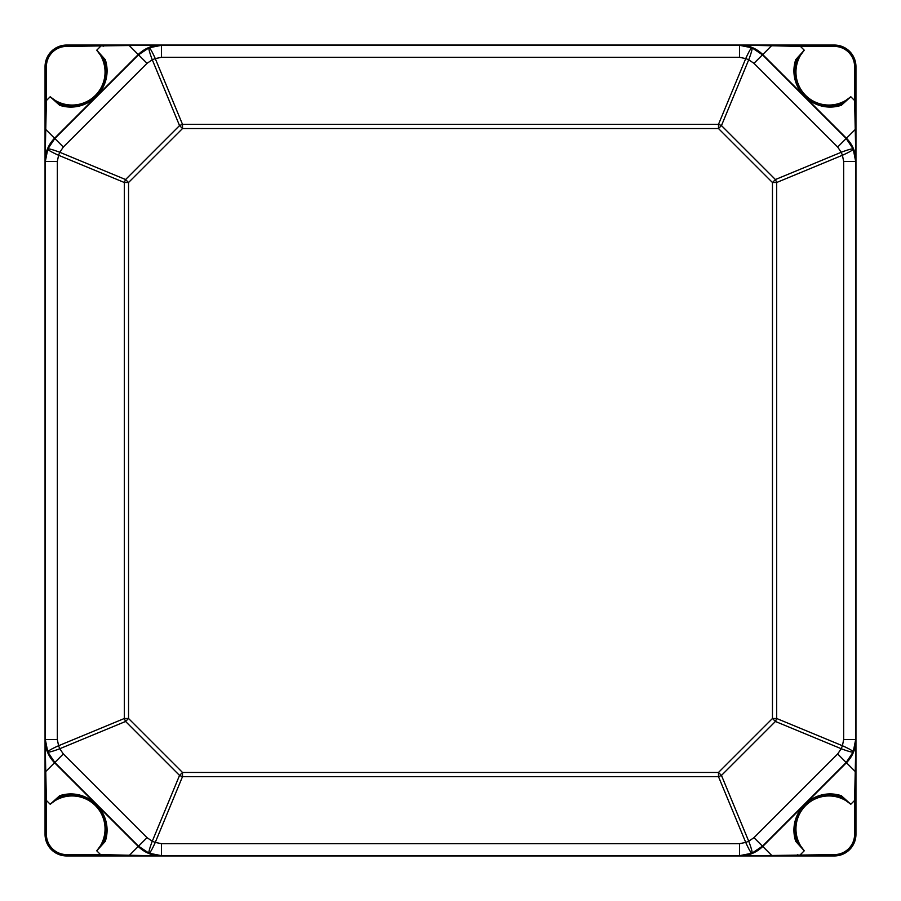<?xml version="1.0" encoding="UTF-8"?>
<svg xmlns="http://www.w3.org/2000/svg" width="901" height="901" viewBox="0 0 901 901"><rect width="100%" height="100%" fill="white"/><g stroke="black" fill="none" stroke-linecap="round" stroke-linejoin="round"><path stroke-width="1.35" d="M161.47 855.68L739.53 855.68L751.941 853.213A16.218 1.656 -112.5 0 1 745.735 842.424L739.53 843.663L161.47 843.663L161.47 855.68A32.436 32.436 0 0 1 138.529 846.174L149.059 853.213L161.47 855.68M161.47 843.663L155.265 842.424A16.218 1.656 112.5 0 1 149.059 853.213A16.218 1.656 112.5 0 1 152.292 841.196L147.032 837.682L63.318 753.968L59.804 748.708A16.218 1.656 157.5 0 1 47.787 751.941L54.826 762.471L138.529 846.174L147.032 837.682M57.337 739.53L57.337 161.47L58.576 155.265L124.349 182.509L124.349 718.491L128.55 718.491L182.509 772.45L182.509 776.651L155.265 842.424A16.218 3.897 -157.5 0 1 152.292 841.196L179.536 775.423A16.218 3.897 22.5 0 0 182.509 776.651L718.491 776.651L745.735 842.424A16.218 3.897 157.5 0 0 748.708 841.196L721.464 775.423L718.491 772.45L182.509 772.45L179.536 775.423L125.577 721.464L128.55 718.491L128.55 182.509L182.509 128.55L718.491 128.55L721.464 125.577L748.708 59.804L753.968 63.318L837.682 147.032L841.196 152.292A16.218 3.897 67.5 0 1 842.424 155.265L843.663 161.47L843.663 739.53L842.424 745.735A16.218 3.897 112.5 0 1 841.196 748.708L837.682 753.968L753.968 837.682L748.708 841.196A16.218 1.656 -112.5 0 1 751.941 853.213L762.471 846.174L846.174 762.471L853.213 751.941A16.218 1.656 -157.5 0 1 841.196 748.708L775.423 721.464A16.218 3.897 -67.5 0 0 776.651 718.491L772.45 718.491L718.491 772.45L718.491 776.651A16.218 3.897 -22.5 0 0 721.464 775.423L775.423 721.464L772.45 718.491L772.45 182.509L776.651 182.509A16.218 3.897 -112.5 0 0 775.423 179.536L721.464 125.577A16.218 3.897 -157.5 0 0 718.491 124.349L718.491 128.55L772.45 182.509L775.423 179.536L841.196 152.292A16.218 1.656 157.5 0 1 853.213 149.059A16.218 1.656 157.5 0 1 842.424 155.265L776.651 182.509L776.651 718.491L842.424 745.735A16.218 1.656 -157.5 0 1 853.213 751.941L855.68 739.53L855.68 161.47L853.213 149.059L846.174 138.529L762.471 54.826L751.941 47.787A16.218 1.656 112.5 0 1 748.708 59.804A16.218 3.897 22.5 0 0 745.735 58.576L718.491 124.349L182.509 124.349A16.218 3.897 157.5 0 0 179.536 125.577L182.509 128.55L182.509 124.349L155.265 58.576A16.218 1.656 -112.5 0 0 149.059 47.787L138.529 54.826L54.826 138.529L47.787 149.059L45.32 161.47L45.32 739.53L47.787 751.941A16.218 1.656 157.5 0 1 58.576 745.735L57.337 739.53L45.32 739.53A32.436 32.436 0 0 0 54.826 762.471L63.318 753.968M59.804 748.708A16.218 3.897 -112.5 0 1 58.576 745.735L124.349 718.491A16.218 3.897 67.5 0 0 125.577 721.464L59.804 748.708M843.663 161.47L855.68 161.47A32.436 32.436 0 0 0 846.174 138.529L762.471 54.826A32.436 32.436 0 0 0 739.53 45.32L739.53 57.337L745.735 58.576A16.218 1.656 112.5 0 1 751.941 47.787L739.53 45.32L161.47 45.32L161.47 57.337L155.265 58.576A16.218 3.897 -22.5 0 0 152.292 59.804L179.536 125.577L125.577 179.536L59.804 152.292A16.218 3.897 -67.5 0 0 58.576 155.265A16.218 1.656 -157.5 0 1 47.787 149.059A16.218 1.656 -157.5 0 1 59.804 152.292L63.318 147.032L147.032 63.318L152.292 59.804A16.218 1.656 -112.5 0 1 149.059 47.787A32.436 32.436 0 0 1 161.47 45.32L149.059 47.787A32.436 32.436 0 0 0 138.529 54.826L147.032 63.318M843.663 739.53L855.68 739.53A32.436 32.436 0 0 1 846.174 762.471L837.682 753.968M753.968 837.682L762.471 846.174A32.436 32.436 0 0 1 739.53 855.68L739.53 843.663M740.385 45.05L739.8 45.05A32.436 32.436 0 0 1 762.742 54.556L846.444 138.258A32.436 32.436 0 0 1 855.95 161.2L855.95 66.674A21.624 21.624 0 0 0 834.326 45.05L66.674 45.05A21.624 21.624 0 0 0 45.05 66.674L45.05 100.54L46.401 100.54L46.401 66.674A20.273 20.273 0 0 1 66.674 46.401L161.2 45.05A32.436 32.436 0 0 0 138.258 54.556L54.556 138.258A32.436 32.436 0 0 0 45.05 161.2L45.05 834.326A21.624 21.624 0 0 0 66.674 855.95L161.2 855.95A32.436 32.436 0 0 1 138.258 846.444L54.556 762.742A32.436 32.436 0 0 1 45.05 739.8L46.401 800.46L45.05 800.46M161.178 855.95L834.326 855.95A21.624 21.624 0 0 0 855.95 834.326L855.95 800.46L854.598 800.46L854.598 834.326A20.273 20.273 0 0 1 834.326 854.598L739.8 855.95A32.436 32.436 0 0 0 762.742 846.444L846.444 762.742A32.436 32.436 0 0 0 855.95 739.8L855.95 161.2L854.598 100.54L855.95 100.54M59.635 105.282C87.634 114.348 114.337 87.679 105.282 59.635L96.745 50.197A32.977 32.977 0 0 1 95.393 95.393A32.977 32.977 0 0 1 50.197 96.745L59.635 105.282L60.468 104.381L50.197 96.745L46.401 100.54L46.345 103.187L45.05 103.243L45.05 161.178M105.282 59.635L104.381 60.468C113.841 88.197 88.152 113.853 60.468 104.381A34.328 34.328 0 0 0 65.964 105.856M100.54 45.05L100.54 46.401L96.745 50.197L104.381 60.468A34.328 34.328 0 0 1 72.846 106.397M45.05 161.2L46.345 103.187M96.745 850.803L105.282 841.365L104.381 840.532L96.745 850.803L100.54 854.598L66.674 854.598A20.273 20.273 0 0 1 46.401 834.326L46.401 800.46L50.197 804.255L60.468 796.619C88.208 787.181 113.83 812.826 104.381 840.532A34.328 34.328 0 0 0 60.468 796.619L59.635 795.718L50.197 804.255A32.977 32.977 0 0 1 95.393 805.607A32.977 32.977 0 0 1 96.745 850.803M105.282 841.365C114.326 813.344 87.701 786.686 59.635 795.718M161.2 855.95L100.54 854.598L100.54 855.95M841.365 795.718C813.355 786.663 786.674 813.31 795.718 841.365L804.255 850.803A32.977 32.977 0 0 1 805.607 805.607A32.977 32.977 0 0 1 850.803 804.255L841.365 795.718L840.532 796.619L850.803 804.255L854.598 800.46L854.655 797.813L855.95 797.757L855.95 739.8L854.655 797.813M795.718 841.365L796.619 840.532C787.17 812.792 812.837 787.159 840.532 796.619A34.328 34.328 0 0 0 835.43 795.211M800.46 855.95L800.46 854.598L804.255 850.803L796.619 840.532A34.328 34.328 0 0 1 794.828 832.929M802.329 807.217A34.328 34.328 0 0 0 801.169 808.726M799.626 811.035A34.328 34.328 0 0 0 799.221 811.711M798.984 812.116A34.328 34.328 0 0 0 796.304 818.221M794.896 824.359A34.328 34.328 0 0 0 794.592 828.323M855.95 800.46L855.95 797.757M45.05 100.54L45.05 103.243M160.615 45.05L161.2 45.05M795.718 59.635C786.663 87.645 813.31 114.326 841.365 105.282L850.803 96.745A32.977 32.977 0 0 1 805.607 95.393A32.977 32.977 0 0 1 804.255 50.197L795.718 59.635L796.619 60.468L804.255 50.197L800.46 46.401L834.326 46.401A20.273 20.273 0 0 1 854.598 66.674L854.598 100.54L850.803 96.745L840.532 104.381C812.792 113.83 787.159 88.163 796.619 60.468A34.328 34.328 0 0 0 795.211 65.57M841.365 105.282L840.532 104.381A34.328 34.328 0 0 1 832.929 106.172M739.8 45.05L800.46 46.401L800.46 45.05M807.217 98.671A34.328 34.328 0 0 0 808.726 99.831M811.035 101.374A34.328 34.328 0 0 0 811.711 101.779M812.116 102.016A34.328 34.328 0 0 0 818.221 104.696M824.359 106.104A34.328 34.328 0 0 0 828.323 106.408M57.337 161.47L45.32 161.47M63.318 147.032L54.826 138.529M846.174 138.529L837.682 147.032M762.471 54.826L753.968 63.318M161.47 57.337L739.53 57.337M125.577 179.536A16.218 3.897 112.5 0 0 124.349 182.509L128.55 182.509L125.577 179.536M138.258 54.556L129.519 45.805A1.351 0.653 -90 0 1 130.116 45.05M45.05 130.116A1.351 0.653 180 0 1 45.805 129.519L54.556 138.258M54.556 762.742L45.805 771.481A1.351 0.653 0 0 1 45.05 770.884M130.116 855.95A1.351 0.653 -90 0 1 129.519 855.195L138.258 846.444M762.742 846.444L771.481 855.195A1.351 0.653 90 0 1 770.884 855.95M855.95 770.884A1.351 0.653 0 0 1 855.195 771.481L846.444 762.742M854.598 834.326L855.95 834.326M834.326 854.598L834.326 855.95M797.757 855.95L797.813 854.655M45.05 797.757L46.345 797.813M45.05 834.326L46.401 834.326M66.674 855.95L66.674 854.598M103.187 854.655L103.243 855.95M46.401 66.674L45.05 66.674M66.674 46.401L66.674 45.05M103.243 45.05L103.187 46.345M846.444 138.258L855.195 129.519A1.351 0.653 180 0 1 855.95 130.116M770.884 45.05A1.351 0.653 90 0 1 771.481 45.805L762.742 54.556M855.95 103.243L854.655 103.187M855.95 66.674L854.598 66.674M834.326 45.05L834.326 46.401M797.813 46.345L797.757 45.05"/></g></svg>
